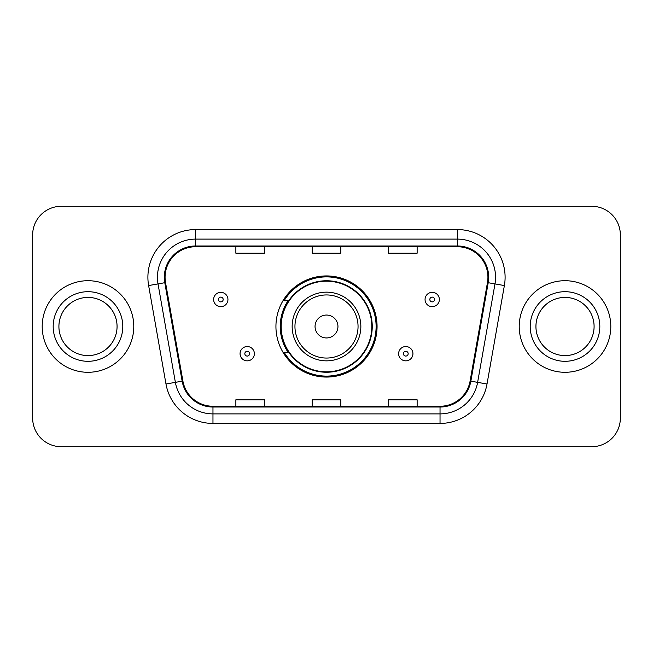 <?xml version="1.0" encoding="UTF-8"?>
<svg xmlns="http://www.w3.org/2000/svg" width="653" height="653" viewBox="0 0 653 653"><rect width="100%" height="100%" fill="white"/><g stroke="black" fill="none" stroke-linecap="round" stroke-linejoin="round"><path stroke-width="0.98" d="M275.933 326.5A50.567 50.567 0 0 0 326.5 377.067A50.567 50.567 0 0 0 377.067 326.5A50.567 50.567 0 0 0 326.5 275.933A50.567 50.567 0 0 0 275.933 326.5M288.063 352.261A46.273 46.273 0 0 1 288.063 300.739M32.65 234.909L32.65 418.091A28.618 28.618 0 0 0 61.268 446.709L591.732 446.709A28.618 28.618 0 0 0 620.35 418.091L620.35 234.909A28.618 28.618 0 0 0 591.732 206.291L61.268 206.291A28.618 28.618 0 0 0 32.65 234.909L32.65 418.091M42.192 326.5A45.792 45.792 0 0 0 87.984 372.292A45.792 45.792 0 0 0 133.783 326.5A45.792 45.792 0 0 0 87.984 280.708A45.792 45.792 0 0 0 42.192 326.5A45.792 45.792 0 0 0 87.984 372.292A45.792 45.792 0 0 0 133.783 326.5A45.792 45.792 0 0 0 87.984 280.708A45.792 45.792 0 0 0 42.192 326.5M519.217 326.5A45.792 45.792 0 0 0 565.016 372.292A45.792 45.792 0 0 0 610.808 326.5A45.792 45.792 0 0 0 565.016 280.708A45.792 45.792 0 0 0 519.217 326.5A45.792 45.792 0 0 0 565.016 372.292A45.792 45.792 0 0 0 610.808 326.5A45.792 45.792 0 0 0 565.016 280.708A45.792 45.792 0 0 0 519.217 326.5M165.07 277.272A30.528 30.528 0 0 1 195.606 246.744L457.394 246.744A30.528 30.528 0 0 1 487.465 282.569L470.103 381.034A30.528 30.528 0 0 1 440.032 406.256L212.968 406.256A30.528 30.528 0 0 1 182.897 381.034L165.536 282.569A30.528 30.528 0 0 1 165.07 277.272M164.311 277.272A31.295 31.295 0 0 0 164.785 282.708L182.146 381.164A31.295 31.295 0 0 0 212.968 407.023L440.032 407.023A31.295 31.295 0 0 0 470.854 381.164L488.215 282.708A31.295 31.295 0 0 0 457.394 245.977L195.606 245.977A31.295 31.295 0 0 0 164.311 277.272M148.623 285.557A47.702 47.702 0 0 1 195.606 229.57L457.394 229.57A47.702 47.702 0 0 1 504.377 285.557L487.016 384.013A47.702 47.702 0 0 1 440.032 423.43L212.968 423.43A47.702 47.702 0 0 1 165.984 384.013L148.623 285.557L158.018 283.9A38.16 38.16 0 0 1 195.606 239.112L457.394 239.112A38.16 38.16 0 0 1 494.982 283.9L477.621 382.356A38.16 38.16 0 0 1 440.032 413.888L212.968 413.888A38.16 38.16 0 0 1 175.379 382.356L158.018 283.9A38.16 38.16 0 0 1 157.438 277.272M591.732 206.291L61.268 206.291M61.268 446.709L591.732 446.709M620.35 418.091L620.35 234.909M312.191 246.744L312.191 253.201L340.809 253.201L340.809 246.744M235.864 246.744L235.864 253.201L264.489 253.201L264.489 246.744M388.511 246.744L388.511 253.201L417.136 253.201L417.136 246.744M340.809 406.256L340.809 399.799L312.191 399.799L312.191 406.256M264.489 406.256L264.489 399.799L235.864 399.799L235.864 406.256M417.136 406.256L417.136 399.799L388.511 399.799L388.511 406.256M117.067 326.5A29.083 29.083 0 0 0 87.984 297.417A29.083 29.083 0 0 0 58.909 326.5A29.083 29.083 0 0 0 87.984 355.583A29.083 29.083 0 0 0 117.067 326.5A29.083 29.083 0 0 1 87.984 355.583A29.083 29.083 0 0 1 58.909 326.5M337.952 326.5A11.452 11.452 0 0 0 326.5 315.048A11.452 11.452 0 0 0 315.048 326.5A11.452 11.452 0 0 0 326.5 337.952A11.452 11.452 0 0 0 337.952 326.5M360.848 326.5A34.348 34.348 0 0 0 326.5 292.152A34.348 34.348 0 0 0 292.152 326.5A34.348 34.348 0 0 0 326.5 360.848A34.348 34.348 0 0 0 360.848 326.5A34.348 34.348 0 0 1 326.5 360.848A34.348 34.348 0 0 1 292.152 326.5M371.818 326.5A45.318 45.318 0 0 0 326.5 281.182A45.318 45.318 0 0 0 281.182 326.5A45.318 45.318 0 0 0 326.5 371.818A45.318 45.318 0 0 0 371.818 326.5M376.112 326.5A49.612 49.612 0 0 1 284.104 352.261L288.699 352.261A45.743 45.743 0 0 0 372.243 326.606A45.743 45.743 0 0 0 288.699 300.739L284.104 300.739A49.612 49.612 0 0 1 376.112 326.5M594.091 326.5A29.083 29.083 0 0 0 565.016 297.417A29.083 29.083 0 0 0 535.933 326.5A29.083 29.083 0 0 0 565.016 355.583A29.083 29.083 0 0 0 594.091 326.5A29.083 29.083 0 0 1 565.016 355.583A29.083 29.083 0 0 1 535.933 326.5M227.946 299.498A7.159 7.159 0 0 1 220.787 306.657A7.159 7.159 0 0 1 213.637 299.498A7.159 7.159 0 0 1 220.787 292.348A7.159 7.159 0 0 1 227.946 299.498A7.159 7.159 0 0 0 220.787 292.348A7.159 7.159 0 0 0 213.637 299.498M439.363 299.498A7.159 7.159 0 0 1 432.213 306.657A7.159 7.159 0 0 1 425.054 299.498A7.159 7.159 0 0 1 432.213 292.348A7.159 7.159 0 0 1 439.363 299.498A7.159 7.159 0 0 0 432.213 292.348A7.159 7.159 0 0 0 425.054 299.498M240.059 353.689A7.159 7.159 0 0 1 247.218 346.539A7.159 7.159 0 0 1 254.376 353.689A7.159 7.159 0 0 1 247.218 360.848A7.159 7.159 0 0 1 240.059 353.689A7.159 7.159 0 0 0 247.218 360.848A7.159 7.159 0 0 0 254.376 353.689M398.624 353.689A7.159 7.159 0 0 1 405.782 346.539A7.159 7.159 0 0 1 412.941 353.689A7.159 7.159 0 0 1 405.782 360.848A7.159 7.159 0 0 1 398.624 353.689A7.159 7.159 0 0 0 405.782 360.848A7.159 7.159 0 0 0 412.941 353.689M457.394 229.57L457.394 245.977M158.018 283.9L164.785 282.708M212.968 423.43L212.968 407.023M440.032 407.023L440.032 423.43M470.854 381.164L487.016 384.013M165.984 384.013L182.146 381.164M488.215 282.708L504.377 285.557M195.606 229.57L195.606 245.977M122.788 326.5A34.805 34.805 0 0 0 87.984 291.695A34.805 34.805 0 0 0 53.179 326.5A34.805 34.805 0 0 0 87.984 361.305A34.805 34.805 0 0 0 122.788 326.5M358.048 326.5A31.548 31.548 0 0 0 326.5 294.952A31.548 31.548 0 0 0 294.952 326.5A31.548 31.548 0 0 0 326.5 358.048A31.548 31.548 0 0 0 358.048 326.5M599.821 326.5A34.805 34.805 0 0 0 565.016 291.695A34.805 34.805 0 0 0 530.212 326.5A34.805 34.805 0 0 0 565.016 361.305A34.805 34.805 0 0 0 599.821 326.5M218.404 299.498A2.383 2.383 0 0 0 220.787 301.882A2.383 2.383 0 0 0 223.179 299.498A2.383 2.383 0 0 0 220.787 297.115A2.383 2.383 0 0 0 218.404 299.498M429.821 299.498A2.383 2.383 0 0 0 432.213 301.882A2.383 2.383 0 0 0 434.596 299.498A2.383 2.383 0 0 0 432.213 297.115A2.383 2.383 0 0 0 429.821 299.498M249.601 353.689A2.383 2.383 0 0 0 247.218 351.306A2.383 2.383 0 0 0 244.834 353.689A2.383 2.383 0 0 0 247.218 356.073A2.383 2.383 0 0 0 249.601 353.689M408.166 353.689A2.383 2.383 0 0 0 405.782 351.306A2.383 2.383 0 0 0 403.399 353.689A2.383 2.383 0 0 0 405.782 356.073A2.383 2.383 0 0 0 408.166 353.689"/></g></svg>
